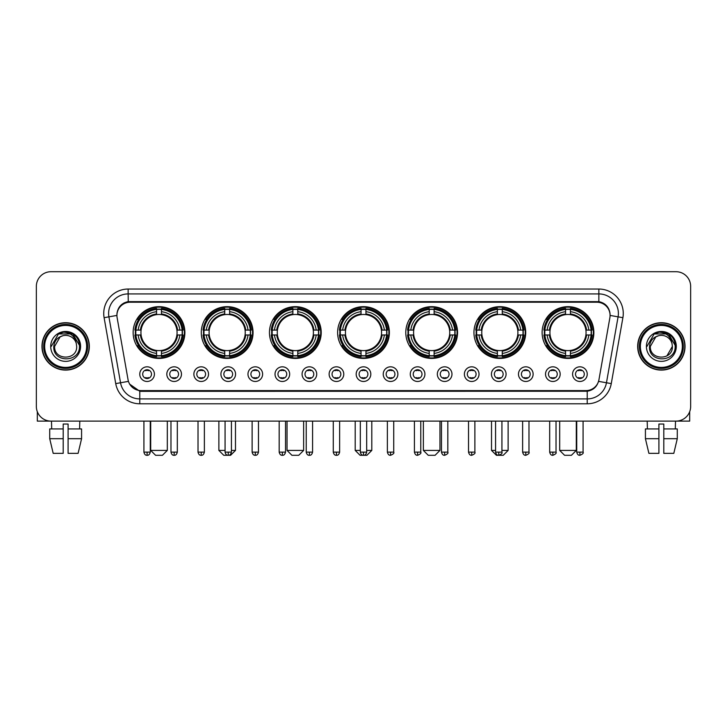<?xml version="1.0" encoding="UTF-8"?>
<svg xmlns="http://www.w3.org/2000/svg" width="727" height="727" viewBox="0 0 727 727"><rect width="100%" height="100%" fill="white"/><g stroke="black" fill="none" stroke-linecap="round" stroke-linejoin="round"><path stroke-width="1.09" d="M405.784 332.539A25.881 25.881 0 0 0 431.665 358.42A25.881 25.881 0 0 0 457.547 332.539A25.881 25.881 0 0 0 431.665 306.667A25.881 25.881 0 0 0 405.784 332.539M201.288 332.539A25.881 25.881 0 0 0 227.169 358.42A25.881 25.881 0 0 0 253.051 332.539A25.881 25.881 0 0 0 227.169 306.667A25.881 25.881 0 0 0 201.288 332.539M269.453 332.539A25.881 25.881 0 0 0 295.335 358.42A25.881 25.881 0 0 0 321.216 332.539A25.881 25.881 0 0 0 295.335 306.667A25.881 25.881 0 0 0 269.453 332.539M337.619 332.539A25.881 25.881 0 0 0 363.5 358.42A25.881 25.881 0 0 0 389.381 332.539A25.881 25.881 0 0 0 363.5 306.667A25.881 25.881 0 0 0 337.619 332.539M473.949 332.539A25.881 25.881 0 0 0 499.831 358.42A25.881 25.881 0 0 0 525.712 332.539A25.881 25.881 0 0 0 499.831 306.667A25.881 25.881 0 0 0 473.949 332.539M542.115 332.539A25.881 25.881 0 0 0 567.996 358.42A25.881 25.881 0 0 0 593.868 332.539A25.881 25.881 0 0 0 567.996 306.667A25.881 25.881 0 0 0 542.115 332.539M133.132 332.539A25.881 25.881 0 0 0 159.004 358.42A25.881 25.881 0 0 0 184.885 332.539A25.881 25.881 0 0 0 159.004 306.667A25.881 25.881 0 0 0 133.132 332.539M181.468 374.141A7.325 7.325 0 0 1 174.144 381.466A7.325 7.325 0 0 1 166.819 374.141A7.325 7.325 0 0 1 174.144 366.817A7.325 7.325 0 0 1 181.468 374.141M169.745 374.141A4.398 4.398 0 0 0 174.144 378.54A4.398 4.398 0 0 0 178.542 374.141A4.398 4.398 0 0 0 174.144 369.752A4.398 4.398 0 0 0 169.745 374.141M208.522 374.141A7.325 7.325 0 0 1 201.197 381.466A7.325 7.325 0 0 1 193.873 374.141A7.325 7.325 0 0 1 201.197 366.817A7.325 7.325 0 0 1 208.522 374.141M196.799 374.141A4.398 4.398 0 0 0 201.197 378.54A4.398 4.398 0 0 0 205.587 374.141A4.398 4.398 0 0 0 201.197 369.752A4.398 4.398 0 0 0 196.799 374.141M235.566 374.141A7.325 7.325 0 0 1 228.242 381.466A7.325 7.325 0 0 1 220.917 374.141A7.325 7.325 0 0 1 228.242 366.817A7.325 7.325 0 0 1 235.566 374.141M223.852 374.141A4.398 4.398 0 0 0 228.242 378.54A4.398 4.398 0 0 0 232.64 374.141A4.398 4.398 0 0 0 228.242 369.752A4.398 4.398 0 0 0 223.852 374.141M262.62 374.141A7.325 7.325 0 0 1 255.295 381.466A7.325 7.325 0 0 1 247.971 374.141A7.325 7.325 0 0 1 255.295 366.817A7.325 7.325 0 0 1 262.62 374.141M250.906 374.141A4.398 4.398 0 0 0 255.295 378.54A4.398 4.398 0 0 0 259.693 374.141A4.398 4.398 0 0 0 255.295 369.752A4.398 4.398 0 0 0 250.906 374.141M289.673 374.141A7.325 7.325 0 0 1 282.349 381.466A7.325 7.325 0 0 1 275.024 374.141A7.325 7.325 0 0 1 282.349 366.817A7.325 7.325 0 0 1 289.673 374.141M277.95 374.141A4.398 4.398 0 0 0 282.349 378.54A4.398 4.398 0 0 0 286.738 374.141A4.398 4.398 0 0 0 282.349 369.752A4.398 4.398 0 0 0 277.95 374.141M316.727 374.141A7.325 7.325 0 0 1 309.402 381.466A7.325 7.325 0 0 1 302.078 374.141A7.325 7.325 0 0 1 309.402 366.817A7.325 7.325 0 0 1 316.727 374.141M305.004 374.141A4.398 4.398 0 0 0 309.402 378.54A4.398 4.398 0 0 0 313.791 374.141A4.398 4.398 0 0 0 309.402 369.752A4.398 4.398 0 0 0 305.004 374.141M343.771 374.141A7.325 7.325 0 0 1 336.447 381.466A7.325 7.325 0 0 1 329.122 374.141A7.325 7.325 0 0 1 336.447 366.817A7.325 7.325 0 0 1 343.771 374.141M332.057 374.141A4.398 4.398 0 0 0 336.447 378.54A4.398 4.398 0 0 0 340.845 374.141A4.398 4.398 0 0 0 336.447 369.752A4.398 4.398 0 0 0 332.057 374.141M370.825 374.141A7.325 7.325 0 0 1 363.5 381.466A7.325 7.325 0 0 1 356.175 374.141A7.325 7.325 0 0 1 363.5 366.817A7.325 7.325 0 0 1 370.825 374.141M359.102 374.141A4.398 4.398 0 0 0 363.5 378.54A4.398 4.398 0 0 0 367.898 374.141A4.398 4.398 0 0 0 363.5 369.752A4.398 4.398 0 0 0 359.102 374.141M397.878 374.141A7.325 7.325 0 0 1 390.553 381.466A7.325 7.325 0 0 1 383.229 374.141A7.325 7.325 0 0 1 390.553 366.817A7.325 7.325 0 0 1 397.878 374.141M386.155 374.141A4.398 4.398 0 0 0 390.553 378.54A4.398 4.398 0 0 0 394.943 374.141A4.398 4.398 0 0 0 390.553 369.752A4.398 4.398 0 0 0 386.155 374.141M424.922 374.141A7.325 7.325 0 0 1 417.598 381.466A7.325 7.325 0 0 1 410.273 374.141A7.325 7.325 0 0 1 417.598 366.817A7.325 7.325 0 0 1 424.922 374.141M413.209 374.141A4.398 4.398 0 0 0 417.598 378.54A4.398 4.398 0 0 0 421.996 374.141A4.398 4.398 0 0 0 417.598 369.752A4.398 4.398 0 0 0 413.209 374.141M451.976 374.141A7.325 7.325 0 0 1 444.651 381.466A7.325 7.325 0 0 1 437.327 374.141A7.325 7.325 0 0 1 444.651 366.817A7.325 7.325 0 0 1 451.976 374.141M440.262 374.141A4.398 4.398 0 0 0 444.651 378.54A4.398 4.398 0 0 0 449.05 374.141A4.398 4.398 0 0 0 444.651 369.752A4.398 4.398 0 0 0 440.262 374.141M479.029 374.141A7.325 7.325 0 0 1 471.705 381.466A7.325 7.325 0 0 1 464.38 374.141A7.325 7.325 0 0 1 471.705 366.817A7.325 7.325 0 0 1 479.029 374.141M467.307 374.141A4.398 4.398 0 0 0 471.705 378.54A4.398 4.398 0 0 0 476.094 374.141A4.398 4.398 0 0 0 471.705 369.752A4.398 4.398 0 0 0 467.307 374.141M506.083 374.141A7.325 7.325 0 0 1 498.758 381.466A7.325 7.325 0 0 1 491.434 374.141A7.325 7.325 0 0 1 498.758 366.817A7.325 7.325 0 0 1 506.083 374.141M494.36 374.141A4.398 4.398 0 0 0 498.758 378.54A4.398 4.398 0 0 0 503.148 374.141A4.398 4.398 0 0 0 498.758 369.752A4.398 4.398 0 0 0 494.36 374.141M533.127 374.141A7.325 7.325 0 0 1 525.803 381.466A7.325 7.325 0 0 1 518.478 374.141A7.325 7.325 0 0 1 525.803 366.817A7.325 7.325 0 0 1 533.127 374.141M521.413 374.141A4.398 4.398 0 0 0 525.803 378.54A4.398 4.398 0 0 0 530.201 374.141A4.398 4.398 0 0 0 525.803 369.752A4.398 4.398 0 0 0 521.413 374.141M560.181 374.141A7.325 7.325 0 0 1 552.856 381.466A7.325 7.325 0 0 1 545.532 374.141A7.325 7.325 0 0 1 552.856 366.817A7.325 7.325 0 0 1 560.181 374.141M548.458 374.141A4.398 4.398 0 0 0 552.856 378.54A4.398 4.398 0 0 0 557.255 374.141A4.398 4.398 0 0 0 552.856 369.752A4.398 4.398 0 0 0 548.458 374.141M587.234 374.141A7.325 7.325 0 0 1 579.91 381.466A7.325 7.325 0 0 1 572.585 374.141A7.325 7.325 0 0 1 579.91 366.817A7.325 7.325 0 0 1 587.234 374.141M575.511 374.141A4.398 4.398 0 0 0 579.91 378.54A4.398 4.398 0 0 0 584.299 374.141A4.398 4.398 0 0 0 579.91 369.752A4.398 4.398 0 0 0 575.511 374.141M154.415 374.141A7.325 7.325 0 0 1 147.09 381.466A7.325 7.325 0 0 1 139.766 374.141A7.325 7.325 0 0 1 147.09 366.817A7.325 7.325 0 0 1 154.415 374.141M142.701 374.141A4.398 4.398 0 0 0 147.09 378.54A4.398 4.398 0 0 0 151.489 374.141A4.398 4.398 0 0 0 147.09 369.752A4.398 4.398 0 0 0 142.701 374.141M117.12 317.69A13.186 13.186 0 0 1 130.097 302.223L596.903 302.223A13.186 13.186 0 0 1 609.88 317.69L598.948 379.703A13.186 13.186 0 0 1 585.962 390.599L141.038 390.599A13.186 13.186 0 0 1 128.052 379.703L117.12 317.69M135.449 334.983A23.682 23.682 0 0 1 135.449 330.103M544.441 334.983A23.682 23.682 0 0 1 544.441 330.103M476.276 334.983A23.682 23.682 0 0 1 476.276 330.103M339.945 334.983A23.682 23.682 0 0 1 339.945 330.103M271.78 334.983A23.682 23.682 0 0 1 271.78 330.103M203.615 334.983A23.682 23.682 0 0 1 203.615 330.103M408.111 334.983A23.682 23.682 0 0 1 408.111 330.103M41.966 346.406A23.682 23.682 0 0 0 65.648 370.088A23.682 23.682 0 0 0 89.33 346.406A23.682 23.682 0 0 0 65.648 322.724A23.682 23.682 0 0 0 41.966 346.406M637.67 346.406A23.682 23.682 0 0 0 661.352 370.088A23.682 23.682 0 0 0 685.034 346.406A23.682 23.682 0 0 0 661.352 322.724A23.682 23.682 0 0 0 637.67 346.406M116.974 313.455L116.938 315.427L116.974 313.455C117.992 306.958 121.718 303.023 128.143 301.632L598.857 301.632C605.273 303.014 608.999 306.948 610.026 313.455L610.062 315.427M128.143 289.037L598.857 289.037A24.418 24.418 0 0 1 622.894 317.69L611.271 383.611A24.418 24.418 0 0 1 587.225 403.785L139.775 403.785A24.418 24.418 0 0 1 115.729 383.611L104.106 317.69A24.418 24.418 0 0 1 128.143 289.037L128.143 293.917L598.857 293.917A19.529 19.529 0 0 1 618.086 316.845L606.463 382.756A19.529 19.529 0 0 1 587.225 398.905L139.775 398.905A19.529 19.529 0 0 1 120.537 382.756L108.914 316.845A19.529 19.529 0 0 1 128.143 293.917L128.252 301.614M120.491 305.64L123.999 302.986M124.117 302.923L127.525 301.741M587.225 403.785L587.225 391.244C593.032 390.281 596.785 386.982 598.494 381.357C596.794 386.982 593.041 390.272 587.225 391.244L141.292 391.335L139.775 391.244L129.488 384.01M608.763 308.93L610.026 313.455M690.65 286.347A14.649 14.649 0 0 0 676.001 271.707L50.999 271.707A14.649 14.649 0 0 0 36.35 286.347L36.35 406.466A14.649 14.649 0 0 0 50.999 421.115L676.001 421.115A14.649 14.649 0 0 0 690.65 406.466L690.65 286.347L690.65 406.466M598.548 381.366L606.463 382.756L618.086 316.845L622.894 317.69M36.35 286.347L36.35 406.466M676.001 271.707L50.999 271.707M50.999 421.115L676.001 421.115M37.322 411.727L37.322 421.115L93.965 421.115M49.718 428.93L49.718 438.699L53.189 453.348L49.718 438.699L49.718 428.93L63.204 428.93L63.204 424.05L68.093 424.05L68.093 428.93L81.578 428.93L81.578 438.699L78.107 453.348L81.578 438.699L68.093 438.699L68.093 428.93L68.093 453.348L78.107 453.348M79.806 421.115L79.597 428.93M63.204 428.93L63.204 453.348L53.189 453.348M49.718 438.699L63.204 438.699M51.49 421.115L51.699 428.93M86.64 346.406A20.992 20.992 0 0 0 65.648 325.414A20.992 20.992 0 0 0 44.647 346.406A20.992 20.992 0 0 0 65.648 367.408A20.992 20.992 0 0 0 86.64 346.406M87.622 346.406A21.974 21.974 0 0 0 65.648 324.433A21.974 21.974 0 0 0 43.675 346.406A21.974 21.974 0 0 0 65.648 368.38A21.974 21.974 0 0 0 87.622 346.406M89.085 346.406A23.437 23.437 0 0 0 65.648 322.97A23.437 23.437 0 0 0 42.211 346.406A23.437 23.437 0 0 0 65.648 369.852A23.437 23.437 0 0 0 89.085 346.406M76.29 343.48L76.68 346.406C77.362 360.647 53.934 360.647 54.616 346.406L60.132 336.855L62.913 335.72C57.442 337.21 54.407 340.772 53.798 346.406C52.617 363.191 79.961 362.764 79.461 346.406C79.543 341.781 77.825 337.946 74.308 334.911C71.101 332.575 67.538 331.657 63.622 332.166C70.837 332.73 75.054 336.501 76.29 343.48L76.68 346.406C77.362 360.647 53.934 360.647 54.616 346.406L60.132 336.855L62.913 335.72L60.132 336.855L54.616 346.406L60.132 336.855L62.913 335.72L60.132 336.855L54.616 346.406L60.132 336.855L62.913 335.72L60.132 336.855L54.616 346.406L60.132 336.855L62.913 335.72A11.032 11.032 0 0 1 76.29 343.48L76.68 346.406C77.362 360.647 53.934 360.647 54.616 346.406C53.934 360.647 77.362 360.647 76.68 346.406C77.362 360.647 53.934 360.647 54.616 346.406C53.934 360.647 77.362 360.647 76.68 346.406C77.362 360.647 53.934 360.647 54.616 346.406M50.708 346.406A14.94 14.94 0 0 0 65.648 361.355A14.94 14.94 0 0 0 80.588 346.406A14.94 14.94 0 0 0 65.648 331.467A14.94 14.94 0 0 0 50.708 346.406M63.622 332.166L58.451 333.947L51.253 346.406L58.451 333.947L72.845 333.947L80.043 346.406L72.845 333.947L58.451 333.947L51.253 346.406L58.451 333.947L72.845 333.947L80.043 346.406L72.845 333.947L58.451 333.947L51.253 346.406L58.451 333.947L72.845 333.947L80.043 346.406M162.421 455.293L155.587 455.293L150.707 450.413L167.31 450.413L162.421 455.293M161.449 355.657L161.449 356.639A24.218 24.218 0 0 0 183.104 334.983L182.123 334.983A23.246 23.246 0 0 1 161.449 355.657L161.449 353.395A20.992 20.992 0 0 0 179.86 334.983L176.906 334.983A18.066 18.066 0 0 0 161.449 314.646L161.449 309.429A23.246 23.246 0 0 1 182.123 330.103L183.104 330.103A24.218 24.218 0 0 0 161.449 308.448L161.449 309.429M135.894 334.983L134.913 334.983A24.218 24.218 0 0 0 156.569 356.639L156.569 355.657A23.246 23.246 0 0 1 135.894 334.983L138.157 334.983A20.992 20.992 0 0 0 156.569 353.395L156.569 350.441A18.066 18.066 0 0 0 176.906 334.983L177.633 334.983A18.784 18.784 0 0 1 161.449 351.168L161.449 353.395M156.569 309.429L156.569 308.448A24.218 24.218 0 0 0 134.913 330.103L135.894 330.103A23.246 23.246 0 0 1 156.569 309.429L156.569 311.692A20.992 20.992 0 0 0 138.157 330.103L141.102 330.103A18.066 18.066 0 0 0 156.569 350.441L156.569 351.168A18.784 18.784 0 0 1 140.384 334.983L138.157 334.983M135.94 334.983A23.191 23.191 0 0 1 135.94 330.103M161.449 309.475A23.191 23.191 0 0 0 156.569 309.475M182.068 330.103A23.191 23.191 0 0 1 182.068 334.983M182.123 330.103L179.86 330.103A20.992 20.992 0 0 0 161.449 311.692M179.86 334.983L182.123 334.983M156.569 353.395L156.569 355.657M176.906 330.103L179.86 330.103M176.906 334.983A18.066 18.066 0 0 1 161.449 350.441L161.449 351.168M156.569 350.441A18.066 18.066 0 0 1 141.102 334.983L140.384 334.983M161.449 355.603A23.191 23.191 0 0 1 156.569 355.603M138.157 330.103L135.894 330.103M156.569 314.609L156.569 311.692M161.449 314.646A18.066 18.066 0 0 0 141.102 330.103L140.384 330.103A18.784 18.784 0 0 1 156.569 313.919M161.449 314.609L161.449 313.919A18.784 18.784 0 0 1 177.633 330.103M138.693 319.362L137.303 319.362A25.39 25.39 0 0 1 184.394 332.539A25.39 25.39 0 0 1 137.303 345.725L138.693 345.725M231.422 450.413L235.475 450.413L230.586 455.293L223.752 455.293L218.872 450.413L225.07 450.413M229.614 355.657L229.614 356.639A24.218 24.218 0 0 0 251.269 334.983L250.288 334.983A23.246 23.246 0 0 1 229.614 355.657L229.614 353.395A20.992 20.992 0 0 0 248.025 334.983L245.072 334.983A18.066 18.066 0 0 0 229.614 314.646L229.614 309.429A23.246 23.246 0 0 1 250.288 330.103L251.269 330.103A24.218 24.218 0 0 0 229.614 308.448L229.614 309.429M204.06 334.983L203.078 334.983A24.218 24.218 0 0 0 224.734 356.639L224.734 355.657A23.246 23.246 0 0 1 204.06 334.983L206.314 334.983A20.992 20.992 0 0 0 224.734 353.395L224.734 350.441A18.066 18.066 0 0 0 245.072 334.983L245.79 334.983A18.784 18.784 0 0 1 229.614 351.168L229.614 353.395M224.734 309.429L224.734 308.448A24.218 24.218 0 0 0 203.078 330.103L204.06 330.103A23.246 23.246 0 0 1 224.734 309.429L224.734 311.692A20.992 20.992 0 0 0 206.314 330.103L209.267 330.103A18.066 18.066 0 0 0 224.734 350.441L224.734 351.168A18.784 18.784 0 0 1 208.549 334.983L206.314 334.983M204.105 334.983A23.191 23.191 0 0 1 204.105 330.103M229.614 309.475A23.191 23.191 0 0 0 224.734 309.475M250.233 330.103A23.191 23.191 0 0 1 250.233 334.983M250.288 330.103L248.025 330.103A20.992 20.992 0 0 0 229.614 311.692M248.025 334.983L250.288 334.983M224.734 353.395L224.734 355.657M245.072 330.103L248.025 330.103M245.072 334.983A18.066 18.066 0 0 1 229.614 350.441L229.614 351.168M224.734 350.441A18.066 18.066 0 0 1 209.267 334.983L208.549 334.983M229.614 355.603A23.191 23.191 0 0 1 224.734 355.603M206.314 330.103L204.06 330.103M224.734 314.609L224.734 311.692M229.614 314.646A18.066 18.066 0 0 0 209.267 330.103L208.549 330.103A18.784 18.784 0 0 1 224.734 313.919M229.614 314.609L229.614 313.919A18.784 18.784 0 0 1 245.79 330.103M206.859 319.362L205.468 319.362A25.39 25.39 0 0 1 252.56 332.539A25.39 25.39 0 0 1 205.468 345.725L206.859 345.725M298.752 455.293L291.918 455.293L287.038 450.413L303.641 450.413L298.752 455.293M297.779 355.657L297.779 356.639A24.218 24.218 0 0 0 319.435 334.983L318.453 334.983A23.246 23.246 0 0 1 297.779 355.657L297.779 353.395A20.992 20.992 0 0 0 316.19 334.983L313.237 334.983A18.066 18.066 0 0 0 297.779 314.646L297.779 309.429A23.246 23.246 0 0 1 318.453 330.103L319.435 330.103A24.218 24.218 0 0 0 297.779 308.448L297.779 309.429M272.225 334.983L271.244 334.983A24.218 24.218 0 0 0 292.89 356.639L292.89 355.657A23.246 23.246 0 0 1 272.225 334.983L274.479 334.983A20.992 20.992 0 0 0 292.89 353.395L292.89 350.441A18.066 18.066 0 0 0 313.237 334.983L313.955 334.983A18.784 18.784 0 0 1 297.779 351.168L297.779 353.395M292.89 309.429L292.89 308.448A24.218 24.218 0 0 0 271.244 330.103L272.225 330.103A23.246 23.246 0 0 1 292.89 309.429L292.89 311.692A20.992 20.992 0 0 0 274.479 330.103L277.432 330.103A18.066 18.066 0 0 0 292.89 350.441L292.89 351.168A18.784 18.784 0 0 1 276.714 334.983L274.479 334.983M272.271 334.983A23.191 23.191 0 0 1 272.271 330.103M297.779 309.475A23.191 23.191 0 0 0 292.89 309.475M318.399 330.103A23.191 23.191 0 0 1 318.399 334.983M318.453 330.103L316.19 330.103A20.992 20.992 0 0 0 297.779 311.692M316.19 334.983L318.453 334.983M292.89 353.395L292.89 355.657M313.237 330.103L316.19 330.103M313.237 334.983A18.066 18.066 0 0 1 297.779 350.441L297.779 351.168M292.89 350.441A18.066 18.066 0 0 1 277.432 334.983L276.714 334.983M297.779 355.603A23.191 23.191 0 0 1 292.89 355.603M274.479 330.103L272.225 330.103M292.89 314.609L292.89 311.692M297.779 314.646A18.066 18.066 0 0 0 277.432 330.103L276.714 330.103A18.784 18.784 0 0 1 292.89 313.919M297.779 314.609L297.779 313.919A18.784 18.784 0 0 1 313.955 330.103M275.015 319.362L273.634 319.362A25.39 25.39 0 0 1 320.725 332.539A25.39 25.39 0 0 1 273.634 345.725L275.015 345.725M366.672 450.413L371.797 450.413L366.917 455.293L360.083 455.293L355.203 450.413L360.328 450.413M365.945 355.657L365.945 356.639A24.218 24.218 0 0 0 387.591 334.983L386.61 334.983A23.246 23.246 0 0 1 365.945 355.657L365.945 353.395A20.992 20.992 0 0 0 384.356 334.983L381.402 334.983A18.066 18.066 0 0 0 365.945 314.646L365.945 309.429A23.246 23.246 0 0 1 386.61 330.103L387.591 330.103A24.218 24.218 0 0 0 365.945 308.448L365.945 309.429M340.39 334.983L339.409 334.983A24.218 24.218 0 0 0 361.055 356.639L361.055 355.657A23.246 23.246 0 0 1 340.39 334.983L342.644 334.983A20.992 20.992 0 0 0 361.055 353.395L361.055 350.441A18.066 18.066 0 0 0 381.402 334.983L382.12 334.983A18.784 18.784 0 0 1 365.945 351.168L365.945 353.395M361.055 309.429L361.055 308.448A24.218 24.218 0 0 0 339.409 330.103L340.39 330.103A23.246 23.246 0 0 1 361.055 309.429L361.055 311.692A20.992 20.992 0 0 0 342.644 330.103L345.598 330.103A18.066 18.066 0 0 0 361.055 350.441L361.055 351.168A18.784 18.784 0 0 1 344.88 334.983L342.644 334.983M340.436 334.983A23.191 23.191 0 0 1 340.436 330.103M365.945 309.475A23.191 23.191 0 0 0 361.055 309.475M386.564 330.103A23.191 23.191 0 0 1 386.564 334.983M386.61 330.103L384.356 330.103A20.992 20.992 0 0 0 365.945 311.692M384.356 334.983L386.61 334.983M361.055 353.395L361.055 355.657M381.402 330.103L384.356 330.103M381.402 334.983A18.066 18.066 0 0 1 365.945 350.441L365.945 351.168M361.055 350.441A18.066 18.066 0 0 1 345.598 334.983L344.88 334.983M365.945 355.603A23.191 23.191 0 0 1 361.055 355.603M342.644 330.103L340.39 330.103M361.055 314.609L361.055 311.692M365.945 314.646A18.066 18.066 0 0 0 345.598 330.103L344.88 330.103A18.784 18.784 0 0 1 361.055 313.919M365.945 314.609L365.945 313.919A18.784 18.784 0 0 1 382.12 330.103M343.18 319.362L341.799 319.362A25.39 25.39 0 0 1 388.89 332.539A25.39 25.39 0 0 1 341.799 345.725L343.18 345.725M435.082 455.293L428.248 455.293L423.359 450.413L439.962 450.413L435.082 455.293M434.11 355.657L434.11 356.639A24.218 24.218 0 0 0 455.756 334.983L454.775 334.983A23.246 23.246 0 0 1 434.11 355.657L434.11 353.395A20.992 20.992 0 0 0 452.521 334.983L449.568 334.983A18.066 18.066 0 0 0 434.11 314.646L434.11 309.429A23.246 23.246 0 0 1 454.775 330.103L455.756 330.103A24.218 24.218 0 0 0 434.11 308.448L434.11 309.429M408.547 334.983L407.565 334.983A24.218 24.218 0 0 0 429.221 356.639L429.221 355.657A23.246 23.246 0 0 1 408.547 334.983L410.81 334.983A20.992 20.992 0 0 0 429.221 353.395L429.221 350.441A18.066 18.066 0 0 0 449.568 334.983L450.286 334.983A18.784 18.784 0 0 1 434.11 351.168L434.11 353.395M429.221 309.429L429.221 308.448A24.218 24.218 0 0 0 407.565 330.103L408.547 330.103A23.246 23.246 0 0 1 429.221 309.429L429.221 311.692A20.992 20.992 0 0 0 410.81 330.103L413.763 330.103A18.066 18.066 0 0 0 429.221 350.441L429.221 351.168A18.784 18.784 0 0 1 413.045 334.983L410.81 334.983M408.601 334.983A23.191 23.191 0 0 1 408.601 330.103M434.11 309.475A23.191 23.191 0 0 0 429.221 309.475M454.729 330.103A23.191 23.191 0 0 1 454.729 334.983M454.775 330.103L452.521 330.103A20.992 20.992 0 0 0 434.11 311.692M452.521 334.983L454.775 334.983M429.221 353.395L429.221 355.657M449.568 330.103L452.521 330.103M449.568 334.983A18.066 18.066 0 0 1 434.11 350.441L434.11 351.168M429.221 350.441A18.066 18.066 0 0 1 413.763 334.983L413.045 334.983M434.11 355.603A23.191 23.191 0 0 1 429.221 355.603M410.81 330.103L408.547 330.103M429.221 314.609L429.221 311.692M434.11 314.646A18.066 18.066 0 0 0 413.763 330.103L413.045 330.103A18.784 18.784 0 0 1 429.221 313.919M434.11 314.609L434.11 313.919A18.784 18.784 0 0 1 450.286 330.103M411.346 319.362L409.964 319.362A25.39 25.39 0 0 1 457.056 332.539A25.39 25.39 0 0 1 409.964 345.725L411.346 345.725M501.93 450.413L508.128 450.413L503.248 455.293L496.414 455.293L491.525 450.413L495.578 450.413M502.266 355.657L502.266 356.639A24.218 24.218 0 0 0 523.922 334.983L522.94 334.983A23.246 23.246 0 0 1 502.266 355.657L502.266 353.395A20.992 20.992 0 0 0 520.686 334.983L517.733 334.983A18.066 18.066 0 0 0 502.266 314.646L502.266 309.429A23.246 23.246 0 0 1 522.94 330.103L523.922 330.103A24.218 24.218 0 0 0 502.266 308.448L502.266 309.429M476.712 334.983L475.731 334.983A24.218 24.218 0 0 0 497.386 356.639L497.386 355.657A23.246 23.246 0 0 1 476.712 334.983L478.975 334.983A20.992 20.992 0 0 0 497.386 353.395L497.386 350.441A18.066 18.066 0 0 0 517.733 334.983L518.451 334.983A18.784 18.784 0 0 1 502.266 351.168L502.266 353.395M497.386 309.429L497.386 308.448A24.218 24.218 0 0 0 475.731 330.103L476.712 330.103A23.246 23.246 0 0 1 497.386 309.429L497.386 311.692A20.992 20.992 0 0 0 478.975 330.103L481.928 330.103A18.066 18.066 0 0 0 497.386 350.441L497.386 351.168A18.784 18.784 0 0 1 481.21 334.983L478.975 334.983M476.767 334.983A23.191 23.191 0 0 1 476.767 330.103M502.266 309.475A23.191 23.191 0 0 0 497.386 309.475M522.895 330.103A23.191 23.191 0 0 1 522.895 334.983M522.94 330.103L520.686 330.103A20.992 20.992 0 0 0 502.266 311.692M520.686 334.983L522.94 334.983M497.386 353.395L497.386 355.657M517.733 330.103L520.686 330.103M517.733 334.983A18.066 18.066 0 0 1 502.266 350.441L502.266 351.168M497.386 350.441A18.066 18.066 0 0 1 481.928 334.983L481.21 334.983M502.266 355.603A23.191 23.191 0 0 1 497.386 355.603M478.975 330.103L476.712 330.103M497.386 314.609L497.386 311.692M502.266 314.646A18.066 18.066 0 0 0 481.928 330.103L481.21 330.103A18.784 18.784 0 0 1 497.386 313.919M502.266 314.609L502.266 313.919A18.784 18.784 0 0 1 518.451 330.103M479.511 319.362L478.13 319.362A25.39 25.39 0 0 1 525.221 332.539A25.39 25.39 0 0 1 478.13 345.725L479.511 345.725M571.413 455.293L564.579 455.293L559.69 450.413L576.293 450.413L571.413 455.293M570.431 355.657L570.431 356.639A24.218 24.218 0 0 0 592.087 334.983L591.106 334.983A23.246 23.246 0 0 1 570.431 355.657L570.431 353.395A20.992 20.992 0 0 0 588.843 334.983L585.898 334.983A18.066 18.066 0 0 0 570.431 314.646L570.431 309.429A23.246 23.246 0 0 1 591.106 330.103L592.087 330.103A24.218 24.218 0 0 0 570.431 308.448L570.431 309.429M544.877 334.983L543.896 334.983A24.218 24.218 0 0 0 565.551 356.639L565.551 355.657A23.246 23.246 0 0 1 544.877 334.983L547.14 334.983A20.992 20.992 0 0 0 565.551 353.395L565.551 350.441A18.066 18.066 0 0 0 585.898 334.983L586.616 334.983A18.784 18.784 0 0 1 570.431 351.168L570.431 353.395M565.551 309.429L565.551 308.448A24.218 24.218 0 0 0 543.896 330.103L544.877 330.103A23.246 23.246 0 0 1 565.551 309.429L565.551 311.692A20.992 20.992 0 0 0 547.14 330.103L550.094 330.103A18.066 18.066 0 0 0 565.551 350.441L565.551 351.168A18.784 18.784 0 0 1 549.367 334.983L547.14 334.983M544.932 334.983A23.191 23.191 0 0 1 544.932 330.103M570.431 309.475A23.191 23.191 0 0 0 565.551 309.475M591.06 330.103A23.191 23.191 0 0 1 591.06 334.983M591.106 330.103L588.843 330.103A20.992 20.992 0 0 0 570.431 311.692M588.843 334.983L591.106 334.983M565.551 353.395L565.551 355.657M585.898 330.103L588.843 330.103M585.898 334.983A18.066 18.066 0 0 1 570.431 350.441L570.431 351.168M565.551 350.441A18.066 18.066 0 0 1 550.094 334.983L549.367 334.983M570.431 355.603A23.191 23.191 0 0 1 565.551 355.603M547.14 330.103L544.877 330.103M565.551 314.609L565.551 311.692M570.431 314.646A18.066 18.066 0 0 0 550.094 330.103L549.367 330.103A18.784 18.784 0 0 1 565.551 313.919M570.431 314.609L570.431 313.919A18.784 18.784 0 0 1 586.616 330.103M547.676 319.362L546.295 319.362A25.39 25.39 0 0 1 593.386 332.539A25.39 25.39 0 0 1 546.295 345.725L547.676 345.725M145.627 378.285L145.627 377.595A3.744 3.744 0 0 0 148.553 377.595L148.553 378.285M148.553 369.998L148.553 370.697A3.744 3.744 0 0 0 145.627 370.697L145.627 369.998M689.678 411.727L689.678 421.115L633.035 421.115M645.422 428.93L645.422 438.699L648.893 453.348L645.422 438.699L645.422 428.93L658.907 428.93L658.907 424.05L663.796 424.05L663.796 428.93L677.282 428.93L677.282 438.699L673.811 453.348L677.282 438.699L663.796 438.699L663.796 428.93M675.51 421.115L675.301 428.93M658.907 428.93L658.907 453.348L648.893 453.348M645.422 438.699L658.907 438.699M673.811 453.348L663.796 453.348L663.796 438.699M647.194 421.115L647.403 428.93M682.353 346.406A20.992 20.992 0 0 0 661.352 325.414A20.992 20.992 0 0 0 640.36 346.406A20.992 20.992 0 0 0 661.352 367.408A20.992 20.992 0 0 0 682.353 346.406M683.325 346.406A21.974 21.974 0 0 0 661.352 324.433A21.974 21.974 0 0 0 639.378 346.406A21.974 21.974 0 0 0 661.352 368.38A21.974 21.974 0 0 0 683.325 346.406M684.789 346.406A23.437 23.437 0 0 0 661.352 322.97A23.437 23.437 0 0 0 637.915 346.406A23.437 23.437 0 0 0 661.352 369.852A23.437 23.437 0 0 0 684.789 346.406M655.836 336.855L650.32 346.406L655.836 336.855L658.617 335.72L655.836 336.855L650.32 346.406C649.638 360.647 673.066 360.647 672.384 346.406C673.066 360.647 649.638 360.647 650.32 346.406C649.638 360.647 673.066 360.647 672.384 346.406C673.066 360.647 649.638 360.647 650.32 346.406L655.836 336.855L658.617 335.72A11.032 11.032 0 0 1 671.993 343.48L672.384 346.406C673.066 360.647 649.638 360.647 650.32 346.406L655.836 336.855L658.617 335.72C653.146 337.21 650.111 340.772 649.502 346.406C648.32 363.191 675.665 362.764 675.165 346.406C675.247 341.781 673.529 337.946 670.012 334.911C666.804 332.575 663.242 331.657 659.325 332.166C666.541 332.73 670.767 336.501 671.993 343.48L672.384 346.406L666.868 355.966M650.32 346.406L655.836 336.855L658.617 335.72L655.836 336.855L650.32 346.406L655.836 336.855L658.617 335.72M646.412 346.406A14.94 14.94 0 0 0 661.352 361.355A14.94 14.94 0 0 0 676.292 346.406A14.94 14.94 0 0 0 661.352 331.467A14.94 14.94 0 0 0 646.412 346.406M646.957 346.406L654.155 333.947L668.549 333.947L675.746 346.406L668.549 333.947L654.155 333.947L646.957 346.406L654.155 333.947L668.549 333.947L675.746 346.406L668.549 333.947L654.155 333.947L646.957 346.406L654.155 333.947L668.549 333.947L675.746 346.406L668.549 333.947L654.155 333.947L646.957 346.406L654.155 333.947L668.549 333.947L675.746 346.406L668.549 333.947L654.155 333.947L646.957 346.406L654.155 333.947L659.325 332.166L654.155 333.947L646.957 346.406L654.155 333.947L668.549 333.947L675.746 346.406L668.549 333.947L654.155 333.947L646.957 346.406L654.155 333.947L668.549 333.947L675.746 346.406L668.549 333.947M172.681 378.285L172.681 377.595A3.744 3.744 0 0 0 175.607 377.595L175.607 378.285M175.607 369.998L175.607 370.697A3.744 3.744 0 0 0 172.681 370.697L172.681 369.998M199.734 378.285L199.734 377.595A3.744 3.744 0 0 0 202.66 377.595L202.66 378.285M202.66 369.998L202.66 370.697A3.744 3.744 0 0 0 199.734 370.697L199.734 369.998M226.779 378.285L226.779 377.595A3.744 3.744 0 0 0 229.714 377.595L229.714 378.285M229.714 369.998L229.714 370.697A3.744 3.744 0 0 0 226.779 370.697L226.779 369.998M253.832 378.285L253.832 377.595A3.744 3.744 0 0 0 256.758 377.595L256.758 378.285M256.758 369.998L256.758 370.697A3.744 3.744 0 0 0 253.832 370.697L253.832 369.998M280.886 378.285L280.886 377.595A3.744 3.744 0 0 0 283.812 377.595L283.812 378.285M283.812 369.998L283.812 370.697A3.744 3.744 0 0 0 280.886 370.697L280.886 369.998M307.93 378.285L307.93 377.595A3.744 3.744 0 0 0 310.865 377.595L310.865 378.285M310.865 369.998L310.865 370.697A3.744 3.744 0 0 0 307.93 370.697L307.93 369.998M334.983 378.285L334.983 377.595A3.744 3.744 0 0 0 337.91 377.595L337.91 378.285M337.91 369.998L337.91 370.697A3.744 3.744 0 0 0 334.983 370.697L334.983 369.998M362.037 378.285L362.037 377.595A3.744 3.744 0 0 0 364.963 377.595L364.963 378.285M364.963 369.998L364.963 370.697A3.744 3.744 0 0 0 362.037 370.697L362.037 369.998M389.09 378.285L389.09 377.595A3.744 3.744 0 0 0 392.017 377.595L392.017 378.285M392.017 369.998L392.017 370.697A3.744 3.744 0 0 0 389.09 370.697L389.09 369.998M416.135 378.285L416.135 377.595A3.744 3.744 0 0 0 419.07 377.595L419.07 378.285M419.07 369.998L419.07 370.697A3.744 3.744 0 0 0 416.135 370.697L416.135 369.998M443.188 378.285L443.188 377.595A3.744 3.744 0 0 0 446.114 377.595L446.114 378.285M446.114 369.998L446.114 370.697A3.744 3.744 0 0 0 443.188 370.697L443.188 369.998M470.242 378.285L470.242 377.595A3.744 3.744 0 0 0 473.168 377.595L473.168 378.285M473.168 369.998L473.168 370.697A3.744 3.744 0 0 0 470.242 370.697L470.242 369.998M497.286 378.285L497.286 377.595A3.744 3.744 0 0 0 500.221 377.595L500.221 378.285M500.221 369.998L500.221 370.697A3.744 3.744 0 0 0 497.286 370.697L497.286 369.998M524.34 378.285L524.34 377.595A3.744 3.744 0 0 0 527.266 377.595L527.266 378.285M527.266 369.998L527.266 370.697A3.744 3.744 0 0 0 524.34 370.697L524.34 369.998M551.393 378.285L551.393 377.595A3.744 3.744 0 0 0 554.319 377.595L554.319 378.285M554.319 369.998L554.319 370.697A3.744 3.744 0 0 0 551.393 370.697L551.393 369.998M578.447 378.285L578.447 377.595A3.744 3.744 0 0 0 581.373 377.595L581.373 378.285M581.373 369.998L581.373 370.697A3.744 3.744 0 0 0 578.447 370.697L578.447 369.998M598.857 289.037L598.857 301.632M104.106 317.69L108.914 316.845A19.529 19.529 0 0 1 108.614 313.455M108.914 316.845L116.92 315.427M139.775 403.785L139.775 391.244M115.729 383.611L128.452 381.366M610.08 315.427L618.086 316.845M606.463 382.756L611.271 383.611M156.569 355.83A23.409 23.409 0 0 0 161.449 355.83M182.295 334.983A23.409 23.409 0 0 0 182.295 330.103M161.449 309.257A23.409 23.409 0 0 0 156.569 309.257M224.734 355.83A23.409 23.409 0 0 0 229.614 355.83M250.452 334.983A23.409 23.409 0 0 0 250.452 330.103M229.614 309.257A23.409 23.409 0 0 0 224.734 309.257M292.89 355.83A23.409 23.409 0 0 0 297.779 355.83M318.617 334.983A23.409 23.409 0 0 0 318.617 330.103M297.779 309.257A23.409 23.409 0 0 0 292.89 309.257M361.055 355.83A23.409 23.409 0 0 0 365.945 355.83M386.782 334.983A23.409 23.409 0 0 0 386.782 330.103M365.945 309.257A23.409 23.409 0 0 0 361.055 309.257M429.221 355.83A23.409 23.409 0 0 0 434.11 355.83M454.948 334.983A23.409 23.409 0 0 0 454.948 330.103M434.11 309.257A23.409 23.409 0 0 0 429.221 309.257M497.386 355.83A23.409 23.409 0 0 0 502.266 355.83M523.113 334.983A23.409 23.409 0 0 0 523.113 330.103M502.266 309.257A23.409 23.409 0 0 0 497.386 309.257M565.551 355.83A23.409 23.409 0 0 0 570.431 355.83M591.278 334.983A23.409 23.409 0 0 0 591.278 330.103M570.431 309.257A23.409 23.409 0 0 0 565.551 309.257M147.09 452.121L143.919 452.121C144.473 454.384 145.527 455.447 147.09 455.293L147.09 452.121L150.271 452.121L150.271 421.115M174.144 452.121L170.972 452.121C171.527 454.384 172.581 455.447 174.144 455.293L174.144 452.121L177.315 452.121L177.315 421.115M201.197 452.121L198.017 452.121C198.571 454.384 199.634 455.447 201.197 455.293L201.197 452.121L204.369 452.121L204.369 421.115M228.242 452.121L225.07 452.121C225.624 454.384 226.688 455.447 228.242 455.293L228.242 452.121L231.422 452.121L231.422 421.115M255.295 452.121L252.124 452.121C252.678 454.384 253.732 455.447 255.295 455.293L255.295 452.121L258.467 452.121L258.467 421.115M282.349 452.121L279.177 452.121C279.731 454.384 280.786 455.447 282.349 455.293L282.349 452.121L285.52 452.121L285.52 421.115M309.402 452.121L306.221 452.121C306.776 454.384 307.839 455.447 309.402 455.293L309.402 452.121L312.574 452.121L312.574 421.115M336.447 452.121L333.275 452.121C333.829 454.384 334.883 455.447 336.447 455.293L336.447 452.121L339.627 452.121L339.627 421.115M363.5 452.121L360.328 452.121C360.883 454.384 361.937 455.447 363.5 455.293L363.5 452.121L366.672 452.121L366.672 421.115M390.553 452.121L387.373 452.121C387.927 454.384 388.99 455.447 390.553 455.293L390.553 452.121L393.725 452.121L393.725 421.115M417.598 452.121L414.426 452.121C414.981 454.384 416.044 455.447 417.598 455.293L417.598 452.121L420.779 452.121L420.779 421.115M444.651 452.121L441.48 452.121C442.034 454.384 443.088 455.447 444.651 455.293L444.651 452.121L447.823 452.121L447.823 421.115M471.705 452.121L468.533 452.121C469.088 454.384 470.142 455.447 471.705 455.293L471.705 452.121L474.876 452.121L474.876 421.115M498.758 452.121L495.578 452.121C496.132 454.384 497.195 455.447 498.758 455.293L498.758 452.121L501.93 452.121L501.93 421.115M525.803 452.121L522.631 452.121C523.186 454.384 524.24 455.447 525.803 455.293L525.803 452.121L528.983 452.121L528.983 421.115M552.856 452.121L549.685 452.121C550.239 454.384 551.293 455.447 552.856 455.293L552.856 452.121L556.028 452.121L556.028 421.115M579.91 452.121L576.729 452.121C577.283 454.384 578.347 455.447 579.91 455.293L579.91 452.121L583.081 452.121L583.081 421.115M167.31 421.115L167.31 450.413M150.707 421.115L150.707 450.413M235.475 421.115L235.475 450.413M218.872 421.115L218.872 450.413M303.641 421.115L303.641 450.413M287.038 421.115L287.038 450.413M371.797 421.115L371.797 450.413M355.203 421.115L355.203 450.413M439.962 421.115L439.962 450.413M423.359 421.115L423.359 450.413M508.128 421.115L508.128 450.413M491.525 421.115L491.525 450.413M576.293 421.115L576.293 450.413M559.69 421.115L559.69 450.413M143.919 452.121L143.919 421.115M150.271 452.121C149.717 454.384 148.653 455.447 147.09 455.293M170.972 452.121L170.972 421.115M177.315 452.121C176.761 454.384 175.707 455.447 174.144 455.293M198.017 452.121L198.017 421.115M204.369 452.121C203.814 454.384 202.76 455.447 201.197 455.293M225.07 452.121L225.07 421.115M231.422 452.121C230.868 454.384 229.805 455.447 228.242 455.293M252.124 452.121L252.124 421.115M258.467 452.121C257.912 454.384 256.858 455.447 255.295 455.293M279.177 452.121L279.177 421.115M285.52 452.121C284.966 454.384 283.912 455.447 282.349 455.293M306.221 452.121L306.221 421.115M312.574 452.121C312.019 454.384 310.956 455.447 309.402 455.293M333.275 452.121L333.275 421.115M339.627 452.121C339.073 454.384 338.01 455.447 336.447 455.293M360.328 452.121L360.328 421.115M366.672 452.121C366.117 454.384 365.063 455.447 363.5 455.293M387.373 452.121L387.373 421.115M393.725 452.121C394.37 453.139 393.307 454.193 390.553 455.293M414.426 452.121L414.426 421.115M420.779 452.121C421.424 453.139 420.36 454.193 417.598 455.293M441.48 452.121L441.48 421.115M447.823 452.121C448.468 453.139 447.414 454.193 444.651 455.293M468.533 452.121L468.533 421.115M474.876 452.121C475.522 453.139 474.467 454.193 471.705 455.293M495.578 452.121L495.578 421.115M501.93 452.121C502.575 453.139 501.512 454.193 498.758 455.293M522.631 452.121L522.631 421.115M528.983 452.121C529.619 453.139 528.565 454.193 525.803 455.293M549.685 452.121L549.685 421.115M556.028 452.121C556.673 453.139 555.619 454.193 552.856 455.293M576.729 452.121L576.729 421.115M583.081 452.121C583.726 453.139 582.663 454.193 579.91 455.293"/></g></svg>

